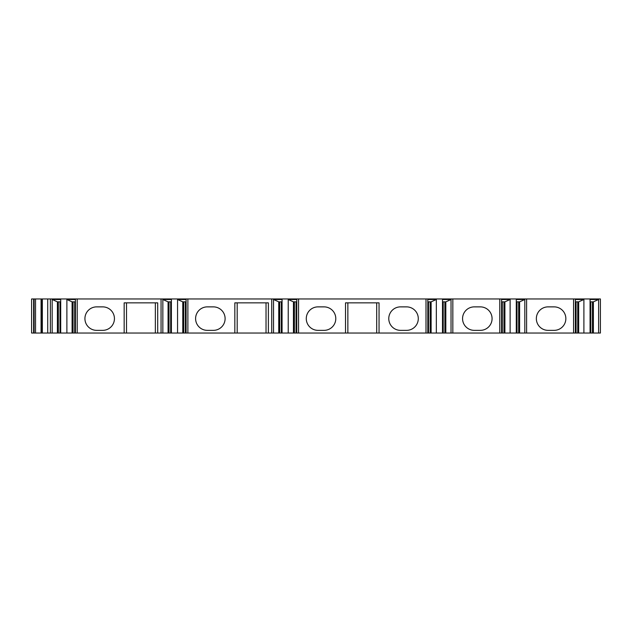 <?xml version="1.0" encoding="UTF-8"?>
<svg xmlns="http://www.w3.org/2000/svg" width="632" height="632" viewBox="0 0 632 632"><rect width="100%" height="100%" fill="white"/><g stroke="black" fill="none" stroke-linecap="round" stroke-linejoin="round"><path stroke-width="0.95" d="M426 298.96L426 333.04L600.4 333.04L600.4 298.96L298.565 298.96L298.565 333.04L296.764 333.04L296.764 299.505L288.232 299.505L293.445 301.843L296.764 301.843M33.614 333.04L31.6 333.04L31.6 298.96L42.344 298.96L42.344 333.04L33.614 333.04L33.614 298.96M296.764 333.04L42.344 333.04M426 333.04L298.565 333.04M42.344 298.96L298.565 298.96M590.067 333.04L590.067 299.505L598.607 299.505L598.607 333.04M583.897 333.04L583.897 299.505L575.365 299.505L575.365 333.04M573.572 333.04L573.572 298.96M590.067 301.843L593.385 301.843L598.607 299.505M593.385 333.04L593.385 301.843M592.437 333.04L592.437 301.843M578.683 333.04L578.683 301.843L583.897 299.505M575.365 301.843L578.683 301.843M577.735 333.04L577.735 301.843M548.078 306.875A11.739 11.739 0 0 0 536.347 318.615A11.739 11.739 0 0 0 548.078 330.354L554.122 330.354A11.739 11.739 0 0 0 565.853 318.615A11.739 11.739 0 0 0 554.122 306.875L548.078 306.875M526.614 333.04L526.614 298.96M516.289 333.04L516.289 299.505L524.821 299.505L524.821 333.04M510.119 333.04L510.119 299.505L501.587 299.505L501.587 333.04M499.786 333.04L499.786 298.96M516.289 301.843L519.607 301.843L524.821 299.505M519.607 333.04L519.607 301.843M518.659 333.04L518.659 301.843M504.905 333.04L504.905 301.843L510.119 299.505M501.587 301.843L504.905 301.843M503.957 333.04L503.957 301.843M474.3 306.875A11.739 11.739 0 0 0 462.561 318.615A11.739 11.739 0 0 0 474.3 330.354L480.336 330.354A11.739 11.739 0 0 0 492.075 318.615A11.739 11.739 0 0 0 480.336 306.875L474.3 306.875M452.836 333.04L452.836 298.96M442.503 333.04L442.503 299.505L451.035 299.505L451.035 333.04M436.333 333.04L436.333 299.505L427.801 299.505L427.801 333.04M442.503 301.843L445.821 301.843L451.035 299.505M445.821 333.04L445.821 301.843M444.873 333.04L444.873 301.843M431.119 333.04L431.119 301.843L436.333 299.505M427.801 301.843L431.119 301.843M430.171 333.04L430.171 301.843M345.514 333.04L345.514 302.854L379.05 302.854L379.05 333.04M318.014 306.875A11.739 11.739 0 0 0 306.275 318.615A11.739 11.739 0 0 0 318.014 330.354L324.05 330.354A11.739 11.739 0 0 0 335.79 318.615A11.739 11.739 0 0 0 324.05 306.875L318.014 306.875M400.514 306.875A11.739 11.739 0 0 0 388.775 318.615A11.739 11.739 0 0 0 400.514 330.354L406.55 330.354A11.739 11.739 0 0 0 418.289 318.615A11.739 11.739 0 0 0 406.55 306.875L400.514 306.875M376.704 333.04L376.704 302.854M347.861 333.04L347.861 302.854M288.232 333.04L288.232 299.505M282.062 333.04L282.062 299.505L273.53 299.505L278.744 301.843L282.062 301.843M273.53 333.04L273.53 299.505M271.728 333.04L271.728 298.96M294.394 333.04L294.394 301.843M293.445 333.04L293.445 301.843M279.692 333.04L279.692 301.843M278.744 333.04L278.744 301.843M234.835 333.04L234.835 302.854L268.379 302.854L268.379 333.04M187.886 333.04L187.886 298.96M207.335 306.875A11.739 11.739 0 0 0 195.596 318.615A11.739 11.739 0 0 0 207.335 330.354L213.371 330.354A11.739 11.739 0 0 0 225.111 318.615A11.739 11.739 0 0 0 213.371 306.875L207.335 306.875M266.033 333.04L266.033 302.854M237.19 333.04L237.19 302.854M177.553 333.04L177.553 299.505L186.092 299.505L186.092 333.04M171.391 333.04L171.391 299.505L162.851 299.505L168.065 301.843L171.391 301.843M162.851 333.04L162.851 299.505M161.057 333.04L161.057 298.96M177.553 299.505L182.774 301.843L186.092 301.843M183.722 333.04L183.722 301.843M182.774 333.04L182.774 301.843M169.013 333.04L169.013 301.843M168.065 333.04L168.065 301.843M124.164 333.04L124.164 302.854L157.7 302.854L157.7 333.04M77.215 333.04L77.215 298.96M96.664 306.875A11.739 11.739 0 0 0 84.925 318.615A11.739 11.739 0 0 0 96.664 330.354L102.7 330.354A11.739 11.739 0 0 0 114.439 318.615A11.739 11.739 0 0 0 102.7 306.875L96.664 306.875M155.354 333.04L155.354 302.854M126.511 333.04L126.511 302.854M66.881 333.04L66.881 299.505L75.413 299.505L75.413 333.04M60.712 333.04L60.712 299.505L52.179 299.505L57.394 301.843L60.712 301.843M52.179 333.04L52.179 299.505M50.378 333.04L50.378 298.96M66.881 299.505L72.095 301.843L75.413 301.843M73.043 333.04L73.043 301.843M72.095 333.04L72.095 301.843M58.341 333.04L58.341 301.843M57.394 333.04L57.394 301.843M41.665 333.04L41.665 298.96L41.665 333.04M31.6 333.04L31.6 298.96M590.778 333.04L590.778 301.843M576.076 333.04L576.076 301.843M517 333.04L517 301.843M502.29 333.04L502.29 301.843M443.214 333.04L443.214 301.843M428.512 333.04L428.512 301.843M296.053 333.04L296.053 301.843M281.351 333.04L281.351 301.843M185.381 333.04L185.381 301.843M170.68 333.04L170.68 301.843M74.702 333.04L74.702 301.843M60.001 333.04L60.001 301.843M47.708 298.96L47.708 333.04M41.072 298.96L41.072 333.04M35.542 298.96L35.542 333.04M34.12 298.96L34.12 333.04"/></g></svg>
